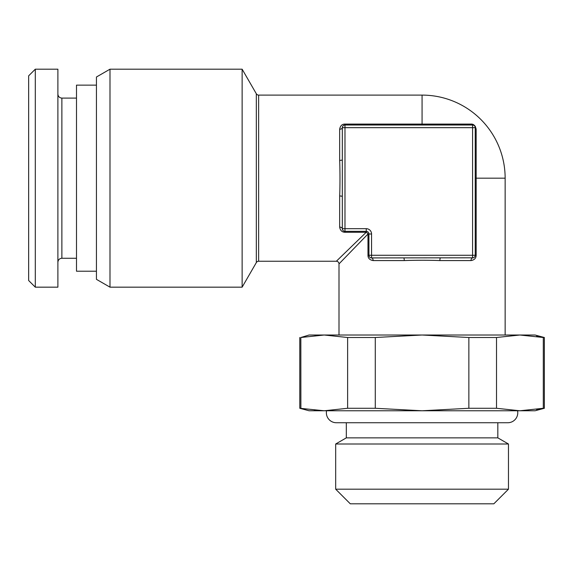 <?xml version="1.0" encoding="UTF-8"?>
<svg xmlns="http://www.w3.org/2000/svg" width="573" height="573" viewBox="0 0 573 573"><rect width="100%" height="100%" fill="white"/><g stroke="black" fill="none" stroke-linecap="round" stroke-linejoin="round"><path stroke-width="0.86" d="M96.436 271.215L76.496 271.215L76.496 85.141L96.436 85.141M109.987 69.19L96.436 77.011L96.436 279.338L109.987 287.166L242.135 287.166L242.135 69.19L109.987 69.19L109.987 287.166M242.135 69.19L256.332 93.779L256.332 262.577L242.135 287.166M256.332 262.577A2.657 2.657 180 0 1 258.631 261.245L336.344 261.245L360.345 237.988M256.332 93.779A2.657 2.657 -0 0 0 258.631 95.104L258.631 261.245M368.94 255.708L368.905 233.999L371.562 233.999L371.562 255.264L472.575 255.264L472.575 127.672L344.982 127.672L344.982 231.342L366.247 231.342L366.247 232.266L344.982 232.266C342.024 232.201 340.255 230.489 339.667 227.116L339.667 195.987C340.133 185.731 340.025 168.612 339.667 160.368L339.667 129.233C340.276 125.773 342.052 124.055 344.982 124.083L471.013 124.083C473.606 123.926 475.325 125.637 476.163 129.233L476.163 129.204M505.142 335.012L505.142 178.174A83.071 83.071 0 0 0 422.072 95.104L258.631 95.104M368.905 233.999A2.657 2.657 0 0 0 366.247 231.342A2.657 2.657 0 0 1 368.905 233.999L367.981 233.999A2.657 1.382 45 0 0 366.247 232.266L336.344 261.245A2.657 2.657 -135 0 1 339.001 263.902L361.527 240.66M344.982 232.266L344.982 231.342A2.657 2.657 0 0 1 342.325 228.684A2.657 1.569 0 0 0 339.667 227.116M342.453 229.494L342.325 228.14M371.562 233.999A5.315 5.315 0 0 0 366.247 228.684L342.325 228.684L342.325 196.56A2.657 0.573 0 0 0 339.667 195.987M342.325 128.216L342.325 159.795A2.657 0.573 0 0 1 339.667 160.368M342.325 196.56L342.325 159.795M344.538 125.05L344.982 125.014L344.982 127.672L342.325 127.672A2.657 1.569 -0 0 1 339.667 129.233M472.625 125.014L344.982 125.014A2.657 2.657 0 0 0 342.325 127.672L342.339 127.371M342.389 127.084L342.554 126.59M343.764 125.308L344.122 125.158M472.983 125.043L472.575 125.014A2.657 2.657 0 0 1 475.239 127.672L472.575 127.672L472.575 125.014A2.657 2.063 90 0 1 471.013 124.083M475.404 126.547L474.372 125.329M471.608 124.119L471.192 124.09M475.225 127.457L475.117 126.891M475.239 178.174L476.163 178.174L476.163 255.264L475.239 255.264A2.657 2.657 0 0 1 472.575 257.922L472.575 255.264L475.239 255.264L475.239 127.672A2.657 2.063 0 0 0 476.156 129.233L476.163 178.174L505.142 178.174M472.89 125.029L473.635 125.229M475.067 126.748L475.218 127.356M475.239 127.672A2.657 2.063 180 0 0 476.163 129.233M475.239 255.264L476.163 255.264C476.099 258.222 474.38 259.992 471.013 260.579L439.885 260.579C429.621 260.113 412.503 260.221 404.259 260.579L373.13 260.579C369.664 259.97 367.945 258.194 367.981 255.264L367.981 233.999L339.001 263.902L339.001 335.012M372.113 257.922L371.268 257.907M473.391 257.8L371.562 257.922A2.657 2.657 0 0 1 368.905 255.264L371.562 255.264L371.562 257.922A2.657 1.569 -90 0 1 373.13 260.579M440.451 257.922A2.657 0.573 -90 0 0 439.885 260.579M403.693 257.922A2.657 0.573 -90 0 1 404.259 260.579M471.013 260.579A2.657 1.569 -90 0 1 472.575 257.922L472.03 257.922M474.079 257.456L474.437 257.17M536.6 336.308L544.35 337.504L535.046 335.012L309.098 335.012L300.882 337.497M347.625 337.504L375.286 337.504L422.072 335.012L468.857 337.504L468.857 408.277L422.072 410.777L375.286 408.277L347.625 408.277L347.625 337.504L324.232 335.012L300.839 337.504L300.882 408.291M315.043 335.413L324.232 335.012M375.286 408.277L375.286 337.504M468.857 337.504L496.519 337.504L519.912 335.012L543.304 337.504L543.304 408.277L519.912 410.777L496.519 408.277L496.519 337.504M520.492 335.012L521.287 335.019M299.794 408.277L324.232 410.777L309.098 410.777L299.794 408.277L299.794 337.504M536.6 409.48L544.35 408.277L544.35 337.504M468.857 408.277L496.519 408.277M314.484 410.325L322.907 410.762M347.625 408.277L324.232 410.777L535.046 410.777L544.35 408.277M497.83 422.738L497.83 437.865L346.314 437.865L346.314 422.738M497.83 437.865L508.466 444.003L335.678 444.003L346.314 437.865M335.678 489.192L350.296 503.81L493.84 503.81L508.466 489.192L335.678 489.192L335.678 444.003M508.466 489.192L508.466 444.003M28.65 280.519L28.65 75.837L35.297 69.19L35.297 287.166L28.65 280.519M35.297 69.19L57.887 69.19L57.887 287.166L35.297 287.166M517.569 410.777A9.97 9.97 0 0 1 507.8 422.738L336.344 422.738A9.97 9.97 0 0 1 326.574 410.777M422.072 95.104L422.072 125.014M344.982 125.014L344.982 124.083M367.981 246.125L367.981 255.264L368.905 255.264M366.247 228.684L366.247 231.342M76.496 258.258L61.877 258.258L61.877 98.098C59.477 97.883 58.152 96.551 57.887 94.108M61.877 258.258C59.477 258.473 58.152 259.798 57.887 262.241M76.496 98.098L61.877 98.098"/></g></svg>
